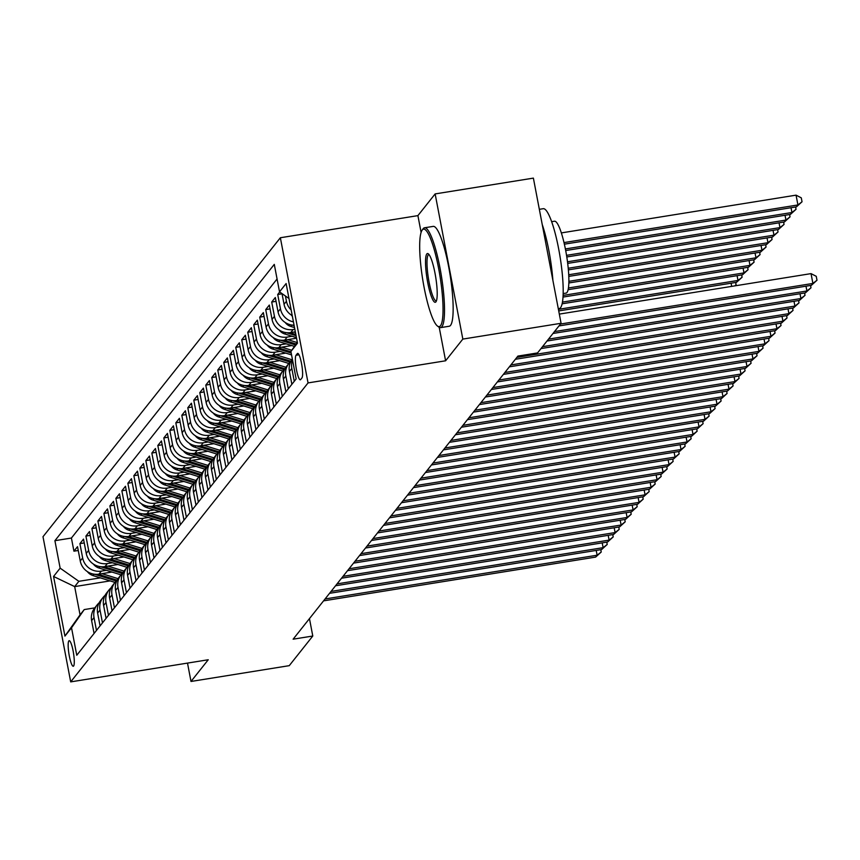 <?xml version="1.0" encoding="UTF-8"?>
<svg xmlns="http://www.w3.org/2000/svg" width="860" height="860" viewBox="0 0 860 860"><rect width="100%" height="100%" fill="white"/><g stroke="black" fill="none" stroke-linecap="round" stroke-linejoin="round"><path stroke-width="1.29" d="M73.616 666.038A12.943 2.311 -99.1 0 0 73.326 652.084A12.943 2.311 -99.1 0 0 69.165 640.7A12.943 2.311 -99.1 0 0 68.821 640.926A12.943 2.311 -99.1 0 0 69.112 654.868A12.943 2.311 -99.1 0 0 73.272 666.253A12.943 2.311 -99.1 0 0 73.616 666.038M280.36 237.747L43 536.715L70.692 681.883L308.052 382.915L280.36 237.747L417.906 215.624L421.099 232.372M439.213 327.316L445.598 360.791L462.831 339.087L435.138 193.919L417.906 215.624M435.138 193.919L533.383 178.117L561.075 323.285L462.831 339.087M279.715 291.97L277.715 294.496L282.037 293.798M294.066 325.198A16.179 15.716 38.4 0 1 278.049 311.836L275.318 297.517L271.717 302.043L276.049 301.344M295.324 331.82L290.766 332.551A16.179 15.716 38.4 0 1 272.05 319.382L269.32 305.063L265.729 309.589L270.051 308.901M296.55 338.206L284.778 340.098A16.179 15.716 38.4 0 1 266.062 326.929L263.332 312.61L259.731 317.146L264.063 316.448M291.744 345.559L278.78 347.644A16.179 15.716 38.4 0 1 260.064 334.486L257.333 320.156L253.743 324.693L258.065 323.994M285.756 353.116L272.781 355.202A16.179 15.716 38.4 0 1 254.076 342.033L251.346 327.714L247.744 332.239L252.077 331.541M279.758 360.662L266.793 362.748A16.179 15.716 38.4 0 1 248.078 349.579L245.347 335.26L241.746 339.786L246.078 339.098M273.77 368.209L260.795 370.294A16.179 15.716 38.4 0 1 242.09 357.126L239.349 342.807L235.758 347.343L240.08 346.644M267.772 375.755L254.807 377.841A16.179 15.716 38.4 0 1 236.091 364.683L233.361 350.364L229.76 354.89L234.092 354.191M261.784 383.313L248.809 385.398A16.179 15.716 38.4 0 1 230.093 372.229L227.362 357.91L223.772 362.436L228.094 361.738M255.785 390.859L242.821 392.945A16.179 15.716 38.4 0 1 224.105 379.776L221.375 365.457L217.774 369.993L222.106 369.295M249.787 398.406L236.822 400.491A16.179 15.716 38.4 0 1 218.107 387.333L215.376 373.004L211.786 377.54L216.107 376.841M243.799 405.963L230.824 408.048A16.179 15.716 38.4 0 1 212.119 394.88L209.388 380.561L205.787 385.087L210.119 384.388M237.801 413.51L224.836 415.595A16.179 15.716 38.4 0 1 206.12 402.426L203.39 388.107L199.789 392.633L204.121 391.945M231.813 421.056L218.838 423.142A16.179 15.716 38.4 0 1 200.133 409.973L197.392 395.654L193.801 400.19L198.123 399.491M225.814 428.602L212.85 430.688A16.179 15.716 38.4 0 1 194.134 417.53L191.404 403.211L187.802 407.737L192.135 407.038M219.827 436.16L206.851 438.245A16.179 15.716 38.4 0 1 188.136 425.077L185.405 410.757L181.815 415.283L186.136 414.584M213.828 443.706L200.864 445.792A16.179 15.716 38.4 0 1 182.148 432.623L179.417 418.304L175.816 422.84L180.149 422.142M207.83 451.253L194.865 453.338A16.179 15.716 38.4 0 1 176.15 440.18L173.419 425.85L169.828 430.387L174.15 429.688M201.842 458.81L188.867 460.895A16.179 15.716 38.4 0 1 170.162 447.727L167.431 433.408L163.83 437.933L168.162 437.235M195.844 466.356L182.879 468.442A16.179 15.716 38.4 0 1 164.163 455.273L161.433 440.954L157.831 445.48L162.164 444.792M189.856 473.903L176.88 475.988A16.179 15.716 38.4 0 1 158.175 462.82L155.434 448.501L151.844 453.037L156.165 452.338M183.857 481.45L170.893 483.535A16.179 15.716 38.4 0 1 152.177 470.377L149.447 456.058L145.845 460.584L150.177 459.885M177.869 489.007L164.894 491.092A16.179 15.716 38.4 0 1 146.178 477.923L143.448 463.604L139.857 468.13L144.179 467.431M171.871 496.553L158.906 498.639A16.179 15.716 38.4 0 1 140.191 485.47L137.46 471.151L133.859 475.677L138.191 474.989M165.873 504.1L152.908 506.185A16.179 15.716 38.4 0 1 134.192 493.027L131.462 478.697L127.871 483.234L132.193 482.535M159.885 511.657L146.92 513.742A16.179 15.716 38.4 0 1 128.204 500.574L125.474 486.255L121.873 490.781L126.205 490.082M153.886 519.203L140.922 521.289A16.179 15.716 38.4 0 1 122.206 508.12L119.475 493.801L115.885 498.327L120.206 497.639M147.899 526.75L134.923 528.836A16.179 15.716 38.4 0 1 116.218 515.667L113.477 501.348L109.886 505.884L114.219 505.185M141.9 534.296L128.935 536.382A16.179 15.716 38.4 0 1 110.22 523.224L107.489 508.905L103.888 513.431L108.22 512.732M135.912 541.854L122.937 543.939A16.179 15.716 38.4 0 1 104.221 530.77L101.491 516.452L97.9 520.977L102.222 520.279M129.914 549.4L116.949 551.486A16.179 15.716 38.4 0 1 98.233 538.317L95.503 523.998L91.902 528.524L96.234 527.836M123.915 556.947L110.951 559.032A16.179 15.716 38.4 0 1 92.235 545.874L89.505 531.544L85.914 536.081L90.235 535.382M117.927 564.504L104.963 566.589A16.179 15.716 38.4 0 1 86.247 553.421L83.517 539.102L79.915 543.627L84.248 542.929M561.075 323.285L537.554 352.923L517.903 356.083L293.131 639.184L312.782 636.024L309.46 618.62M297.323 353.6L296.012 355.266A12.545 2.236 -99.1 0 0 296.291 368.779A12.545 2.236 -99.1 0 0 300.323 379.808A12.545 2.236 -99.1 0 0 300.645 379.593L301.967 377.927A12.545 2.236 -99.1 0 0 301.688 364.414A12.545 2.236 -99.1 0 0 297.657 353.385A12.545 2.236 -99.1 0 0 297.323 353.6L298.033 353.492M110.123 580.898L74.669 586.606L80.055 614.857L84.248 609.568L71.531 627.789L76.766 655.255L296.141 378.938L290.906 351.482L297.323 342.28M71.531 627.789L64.93 636.099L53.556 576.458L60.146 568.148L54.911 540.693L274.286 264.375L279.521 291.841L286.122 283.531L297.495 343.172L290.906 351.482M106.35 570.309L101.362 571.115A16.179 15.716 -141.6 0 1 82.646 557.946L79.915 543.627M111.929 572.05L98.965 574.136L101.362 571.115M112.348 562.762L107.36 563.569A16.179 15.716 -141.6 0 1 88.644 550.4L85.914 536.081M118.336 555.216L113.348 556.011A16.179 15.716 -141.6 0 1 94.632 542.854L91.902 528.524M124.334 547.659L119.346 548.465A16.179 15.716 -141.6 0 1 100.631 535.296L97.9 520.977M130.322 540.112L125.334 540.918A16.179 15.716 -141.6 0 1 106.618 527.75L103.888 513.431M136.321 532.566L131.333 533.372A16.179 15.716 -141.6 0 1 112.617 520.203L109.886 505.884M142.319 525.019L137.32 525.815A16.179 15.716 -141.6 0 1 118.615 512.657L115.885 498.327M148.307 517.462L143.319 518.268A16.179 15.716 -141.6 0 1 124.603 505.099L121.873 490.781M154.305 509.915L149.317 510.722A16.179 15.716 -141.6 0 1 130.602 497.553L127.871 483.234M160.293 502.369L155.305 503.164A16.179 15.716 -141.6 0 1 136.589 490.006L133.859 475.677M166.292 494.812L161.304 495.618A16.179 15.716 -141.6 0 1 142.588 482.449L139.857 468.13M172.279 487.265L167.291 488.071A16.179 15.716 -141.6 0 1 148.576 474.903L145.845 460.584M178.278 479.719L173.29 480.525A16.179 15.716 -141.6 0 1 154.574 467.356L151.844 453.037M184.276 472.172L179.278 472.968A16.179 15.716 -141.6 0 1 160.573 459.81L157.831 445.48M190.264 464.615L185.276 465.421A16.179 15.716 -141.6 0 1 166.56 452.252L163.83 437.933M196.263 457.068L191.275 457.875A16.179 15.716 -141.6 0 1 172.559 444.706L169.828 430.387M202.25 449.522L197.262 450.317A16.179 15.716 -141.6 0 1 178.547 437.16L175.816 422.84M208.249 441.965L203.261 442.771A16.179 15.716 -141.6 0 1 184.545 429.602L181.815 415.283M214.237 434.418L209.249 435.224A16.179 15.716 -141.6 0 1 190.533 422.056L187.802 407.737M220.235 426.872L215.247 427.678A16.179 15.716 -141.6 0 1 196.531 414.509L193.801 400.19M226.234 419.325L221.235 420.121A16.179 15.716 -141.6 0 1 202.53 406.963L199.789 392.633M232.221 411.768L227.233 412.574A16.179 15.716 -141.6 0 1 208.518 399.406L205.787 385.087M238.22 404.221L233.232 405.028A16.179 15.716 -141.6 0 1 214.516 391.859L211.786 377.54M244.208 396.675L239.22 397.471A16.179 15.716 -141.6 0 1 220.504 384.312L217.774 369.993M250.206 389.118L245.218 389.924A16.179 15.716 -141.6 0 1 226.502 376.755L223.772 362.436M256.194 381.571L251.206 382.377A16.179 15.716 -141.6 0 1 232.49 369.209L229.76 354.89M262.192 374.025L257.204 374.831A16.179 15.716 -141.6 0 1 238.489 361.662L235.758 347.343M268.191 366.478L263.192 367.274A16.179 15.716 -141.6 0 1 244.487 354.116L241.746 339.786M274.179 358.921L269.191 359.727A16.179 15.716 -141.6 0 1 250.475 346.558L247.744 332.239M280.177 351.375L275.178 352.181A16.179 15.716 -141.6 0 1 256.474 339.012L253.743 324.693M286.165 343.828L281.177 344.623A16.179 15.716 -141.6 0 1 262.461 331.465L259.731 317.146M292.163 336.271L287.175 337.077A16.179 15.716 -141.6 0 1 268.46 323.908L265.729 309.589M294.84 329.262L293.163 329.531A16.179 15.716 -141.6 0 1 274.447 316.362L271.717 302.043M277.07 278.995L71.412 538.038L73.928 551.174L78.249 550.486M98.965 574.136A16.179 15.716 38.4 0 1 80.249 560.967L77.518 546.648L73.928 551.174M293.432 321.866A16.179 15.716 -141.6 0 1 280.446 308.815L277.715 294.496M282.005 293.583L284.047 304.289A16.179 15.716 38.4 0 0 292.228 315.566M291.164 309.965A16.179 15.716 -141.6 0 1 286.444 301.269L285.434 296.001M294.27 381.292L291.819 368.456A16.179 15.716 -141.6 0 1 292.529 360.007M292.346 359.05A16.179 15.716 38.4 0 0 289.422 371.466L291.873 384.312M288.283 388.849L285.832 376.003A16.179 15.716 -141.6 0 1 290.895 361.318M288.874 363.414L286.477 366.435A16.179 15.716 38.4 0 0 283.435 379.023L285.885 391.859M282.284 396.395L279.833 383.549A16.179 15.716 -141.6 0 1 284.896 368.865M282.886 370.961L280.489 373.982A16.179 15.716 38.4 0 0 277.436 386.57L279.887 399.416M276.286 403.942L273.846 391.096A16.179 15.716 -141.6 0 1 278.898 376.422M276.888 378.507L274.49 381.528A16.179 15.716 38.4 0 0 271.448 394.116L273.888 406.963M270.298 411.488L267.847 398.653A16.179 15.716 -141.6 0 1 272.91 383.969M270.889 386.065L268.492 389.075A16.179 15.716 38.4 0 0 265.45 401.674L267.901 414.509M264.3 419.046L261.849 406.2A16.179 15.716 -141.6 0 1 266.912 391.515M264.901 393.611L262.504 396.632A16.179 15.716 38.4 0 0 259.451 409.22L261.902 422.066M258.312 426.592L255.861 413.746A16.179 15.716 -141.6 0 1 260.924 399.062M258.903 401.158L256.506 404.178A16.179 15.716 38.4 0 0 253.463 416.767L255.915 429.613M252.313 434.139L249.862 421.303A16.179 15.716 -141.6 0 1 254.925 406.619M252.915 408.704L250.518 411.725A16.179 15.716 38.4 0 0 247.465 424.313L249.916 437.16M246.325 441.696L243.875 428.85A16.179 15.716 -141.6 0 1 248.938 414.165M246.917 416.262L244.519 419.282A16.179 15.716 38.4 0 0 241.477 431.87L243.928 444.706M240.327 449.242L237.876 436.396A16.179 15.716 -141.6 0 1 242.939 421.712M240.929 423.808L238.532 426.829A16.179 15.716 38.4 0 0 235.479 439.417L237.93 452.263M234.328 456.789L231.888 443.943A16.179 15.716 -141.6 0 1 236.941 429.269M234.93 431.354L232.533 434.375A16.179 15.716 38.4 0 0 229.491 446.963L231.931 459.81M228.341 464.335L225.89 451.5A16.179 15.716 -141.6 0 1 230.953 436.815M228.932 438.912L226.535 441.922A16.179 15.716 38.4 0 0 223.493 454.521L225.944 467.356M222.342 471.893L219.891 459.046A16.179 15.716 -141.6 0 1 224.954 444.362M222.944 446.458L220.547 449.479A16.179 15.716 38.4 0 0 217.494 462.067L219.945 474.913M216.354 479.439L213.903 466.593A16.179 15.716 -141.6 0 1 218.967 451.909M216.946 454.005L214.549 457.025A16.179 15.716 38.4 0 0 211.506 469.614L213.957 482.46M210.356 486.986L207.905 474.15A16.179 15.716 -141.6 0 1 212.968 459.466M210.958 461.551L208.561 464.572A16.179 15.716 38.4 0 0 205.508 477.16L207.959 490.006M204.368 494.543L201.917 481.697A16.179 15.716 -141.6 0 1 206.98 467.012M204.959 469.108L202.562 472.129A16.179 15.716 38.4 0 0 199.52 484.717L201.971 497.553M198.37 502.089L195.919 489.243A16.179 15.716 -141.6 0 1 200.982 474.559M198.972 476.655L196.575 479.676A16.179 15.716 38.4 0 0 193.522 492.264L195.972 505.11M192.371 509.636L189.931 496.79A16.179 15.716 -141.6 0 1 194.983 482.116M192.973 484.202L190.576 487.222A16.179 15.716 38.4 0 0 187.534 499.81L189.974 512.657M186.383 517.183L183.932 504.347A16.179 15.716 -141.6 0 1 188.996 489.662M186.975 491.759L184.577 494.769A16.179 15.716 38.4 0 0 181.535 507.368L183.986 520.203M180.385 524.74L177.934 511.893A16.179 15.716 -141.6 0 1 182.997 497.209M180.987 499.305L178.59 502.326A16.179 15.716 38.4 0 0 175.537 514.914L177.988 527.76M174.397 532.286L171.946 519.44A16.179 15.716 -141.6 0 1 177.01 504.755M174.988 506.852L172.591 509.873A16.179 15.716 38.4 0 0 169.549 522.461L172 535.307M168.399 539.833L165.948 526.986A16.179 15.716 -141.6 0 1 171.011 512.313M169.001 514.398L166.603 517.419A16.179 15.716 38.4 0 0 163.55 530.007L166.001 542.854M162.411 547.379L159.96 534.544A16.179 15.716 -141.6 0 1 165.023 519.859M163.002 521.956L160.605 524.976A16.179 15.716 38.4 0 0 157.563 537.564L160.014 550.4M156.412 554.937L153.962 542.09A16.179 15.716 -141.6 0 1 159.025 527.406M157.014 529.502L154.617 532.523A16.179 15.716 38.4 0 0 151.564 545.111L154.015 557.957M150.425 562.483L147.974 549.637A16.179 15.716 -141.6 0 1 153.026 534.963M151.016 537.048L148.619 540.069A16.179 15.716 38.4 0 0 145.576 552.658L148.017 565.504M144.426 570.029L141.975 557.194A16.179 15.716 -141.6 0 1 147.038 542.51M145.018 544.606L142.62 547.616A16.179 15.716 38.4 0 0 139.578 560.215L142.029 573.05M138.428 577.587L135.977 564.74A16.179 15.716 -141.6 0 1 141.04 550.056M139.03 552.152L136.632 555.173A16.179 15.716 38.4 0 0 133.579 567.761L136.03 580.607M132.44 585.133L129.989 572.287A16.179 15.716 -141.6 0 1 135.052 557.603M133.031 559.699L130.634 562.72A16.179 15.716 38.4 0 0 127.592 575.308L130.043 588.154M126.442 592.68L123.99 579.833A16.179 15.716 -141.6 0 1 129.054 565.16M127.044 567.245L124.646 570.266A16.179 15.716 38.4 0 0 121.593 582.854L124.044 595.7M120.454 600.226L118.003 587.391A16.179 15.716 -141.6 0 1 123.066 572.706M121.045 574.803L118.648 577.823A16.179 15.716 38.4 0 0 115.606 590.412L118.056 603.247M114.455 607.784L112.004 594.937A16.179 15.716 -141.6 0 1 117.067 580.253M115.057 582.349L112.66 585.37A16.179 15.716 38.4 0 0 109.607 597.958L112.058 610.804M108.468 615.33L106.016 602.484A16.179 15.716 -141.6 0 1 111.069 587.81M109.059 589.895L106.661 592.916A16.179 15.716 38.4 0 0 103.619 605.505L106.07 618.351M102.469 622.876L100.018 610.041A16.179 15.716 -141.6 0 1 105.081 595.356M103.071 597.442L100.663 600.463A16.179 15.716 38.4 0 0 97.621 613.062L100.072 625.897M96.47 630.434L94.019 617.587A16.179 15.716 -141.6 0 1 99.083 602.903M97.072 604.999L94.675 608.02A16.179 15.716 38.4 0 0 91.622 620.608L94.073 633.454M84.248 609.568L94.794 607.87M187.501 663.092L191.006 681.464L289.25 665.662L312.782 636.024M191.006 681.464L208.238 659.76L70.692 681.883M445.598 360.791L308.052 382.915M100.362 577.866L78.862 581.317L74.669 586.606L53.556 576.458M288.971 298.485L279.521 291.841M71.412 538.038L54.911 540.693M60.146 568.148L78.862 581.317M64.93 636.099L80.055 614.857M560.483 324.026L812.904 283.435L811.399 285.316L558.989 325.918M559.322 314.104L811.034 273.62L812.904 283.435L817 280.231L811.399 285.316M811.034 273.62L816.247 276.307L817 280.231M564.375 244.175L796.435 206.851L797.929 204.959L796.059 195.155L561.343 232.909M796.059 195.155L801.284 197.843L802.036 201.767L797.929 204.959L563.999 242.584M802.036 201.767L796.435 206.851M440.492 325.768A49.353 8.793 -99.1 0 0 438.675 268.685A49.353 8.793 -99.1 0 0 422.238 230.028A49.353 8.793 -99.1 0 0 422.088 230.233A49.353 8.793 -99.1 0 0 422.679 279.296A49.353 8.793 -99.1 0 0 437.503 326.069A49.353 8.793 -99.1 0 0 440.492 325.768M422.883 229.104A50.568 9.008 80.9 0 1 423.034 228.878A50.568 9.008 80.9 0 1 423.185 228.663A50.568 9.008 80.9 0 1 424.517 227.792A50.568 9.008 80.9 0 1 440.771 272.255A50.568 9.008 80.9 0 1 441.9 326.757A50.568 9.008 80.9 0 1 440.578 327.638A50.568 9.008 80.9 0 1 438.826 327.069L437.503 326.069M435.934 301.838A24.671 4.397 80.9 0 1 427.71 282.51A24.671 4.397 80.9 0 1 426.796 253.969A24.671 4.397 80.9 0 1 428.301 253.818A24.671 4.397 80.9 0 1 435.708 277.2A24.671 4.397 80.9 0 1 436.009 301.731A24.671 4.397 80.9 0 1 435.934 301.838M429 254.538A23.467 4.182 -99.1 0 0 428.817 254.549A23.467 4.182 -99.1 0 0 428.205 254.958A23.467 4.182 -99.1 0 0 428.731 280.242A23.467 4.182 -99.1 0 0 436.267 300.871A23.467 4.182 -99.1 0 0 436.439 300.828M539.338 209.324L543.197 208.7A50.568 9.008 80.9 0 1 559.451 253.173A50.568 9.008 80.9 0 1 560.58 307.665A50.568 9.008 80.9 0 1 559.258 308.546L558.291 308.697M542.23 224.514A50.568 9.008 80.9 0 1 552.894 280.371M551.625 221.686L554.485 221.224A36.41 6.493 80.9 0 1 566.181 253.238A36.41 6.493 80.9 0 1 566.998 292.475A36.41 6.493 80.9 0 1 566.052 293.11L563.182 293.572M424.517 227.792L433.16 226.395A50.568 9.008 80.9 0 1 449.414 270.868A50.568 9.008 80.9 0 1 450.543 325.36A50.568 9.008 80.9 0 1 449.221 326.241L440.578 327.638M554.496 331.584L806.906 290.981L805.412 292.862L552.991 333.465M810.561 285.456L811.001 287.777L806.906 290.981L805.992 286.187M811.001 287.777L805.412 292.862M548.497 339.13L800.918 298.527L799.413 300.419L547.003 341.012M804.573 293.002L805.014 295.335L800.918 298.527L800.004 293.733M805.014 295.335L799.413 300.419M542.51 346.677L794.919 306.074L793.425 307.966L541.005 348.569M798.574 300.548L799.015 302.881L794.919 306.074L794.006 301.29M799.015 302.881L793.425 307.966M516.86 357.384L788.932 313.631L787.427 315.512L515.366 359.276M792.576 308.106L793.028 310.428L788.932 313.631L788.007 308.837M793.028 310.428L787.427 315.512M565.697 250.55L790.437 214.398L791.942 212.506L565.385 248.948M795.597 206.98L796.038 209.313L790.437 214.398M796.038 209.313L791.942 212.506L791.028 207.722M291.196 314.932A10.718 10.406 38.4 0 0 292.357 316.265M566.804 256.957L784.449 221.945L785.943 220.063L566.546 255.345M789.598 214.527L790.039 216.86L784.449 221.945M790.039 216.86L785.943 220.063L785.029 215.269M285.197 322.478A10.718 10.406 38.4 0 0 290.755 326.424L294.518 327.596M292.153 325.069L294.163 325.693M567.707 263.397L778.45 229.491L779.955 227.61L567.503 261.784M783.611 222.084L784.051 224.406L778.45 229.491M784.051 224.406L779.955 227.61L779.042 222.815M279.21 330.036A10.718 10.406 38.4 0 0 284.767 333.97L296.431 337.604M293.765 332.067L295.474 332.605M286.154 332.616L296.066 335.701M295.84 334.497L289.927 332.659M568.385 269.868L772.463 237.048L773.957 235.156L568.245 268.245M777.612 229.631L778.053 231.963L772.463 237.048M778.053 231.963L773.957 235.156L773.043 230.362M510.872 364.941L782.933 321.178L781.439 323.07L509.367 366.822M786.588 315.652L787.029 317.985L782.933 321.178L782.019 316.383M787.029 317.985L781.439 323.07M273.211 337.582A10.718 10.406 38.4 0 0 278.769 341.527L294.442 346.397M287.767 339.614L297.141 342.538M280.156 340.162L295.474 344.935M296.119 344L283.929 340.216M568.815 276.382L766.464 244.595L767.958 242.703L568.729 274.748M771.613 237.177L772.065 239.51L766.464 244.595M772.065 239.51L767.958 242.703L767.045 237.919M504.874 372.488L776.935 328.724L775.441 330.616L503.379 374.379M780.59 323.199L781.041 325.531L776.935 328.724L776.021 323.94M781.041 325.531L775.441 330.616M267.213 345.129A10.718 10.406 38.4 0 0 272.771 349.074L291.562 354.922M281.779 347.171L291.744 350.267M274.168 347.719L291.196 353.019M290.97 351.815L277.941 347.762M568.858 282.962L760.476 252.141L761.971 250.26L568.89 281.317M765.626 244.734L766.067 247.056L760.476 252.141M766.067 247.056L761.971 250.26L761.057 245.465M498.886 380.034L770.947 336.281L769.442 338.163L497.381 381.926M774.602 330.745L775.043 333.078L770.947 336.281L770.033 331.487M775.043 333.078L769.442 338.163M261.225 352.686A10.718 10.406 38.4 0 0 266.783 356.62L288.82 363.479M275.781 354.718L291.852 359.716M268.169 355.266L290.067 362.082M290.938 361.221L271.943 355.309M568.137 289.669L754.478 259.699L755.972 257.806L568.449 287.971M759.627 252.281L760.079 254.614L754.478 259.699M760.079 254.614L755.972 257.806L755.058 253.012M492.887 387.591L764.948 343.828L763.454 345.709L491.393 389.472M768.603 338.302L769.044 340.625L764.948 343.828L764.035 339.034M769.044 340.625L763.454 345.709M255.226 360.233A10.718 10.406 38.4 0 0 260.784 364.167L282.822 371.025M269.793 362.264L285.864 367.263M262.182 362.812L284.069 369.628M284.95 368.768L265.955 362.856M563.031 297.076L748.479 267.245L749.984 265.353L563.128 295.41M753.639 259.827L754.08 262.16L748.479 267.245M754.08 262.16L749.984 265.353L749.071 260.569M486.889 395.138L758.961 351.375L757.456 353.267L485.395 397.019M762.616 345.849L763.057 348.182L758.961 351.375L758.047 346.58M763.057 348.182L757.456 353.267M249.239 367.779A10.718 10.406 38.4 0 0 254.797 371.724L276.834 378.583M263.794 369.811L279.865 374.82M256.183 370.37L278.081 377.175M278.952 376.325L259.957 370.413M562.15 303.795L742.492 274.791L743.986 272.91L562.483 302.096M747.641 267.374L748.082 269.707L742.492 274.791M748.082 269.707L743.986 272.91L743.072 268.116M480.901 402.684L752.962 358.921L751.468 360.813L479.407 404.576M756.617 353.395L757.058 355.728L752.962 358.921L752.048 354.137M757.058 355.728L751.468 360.813M243.24 375.325A10.718 10.406 38.4 0 0 248.798 379.271L270.835 386.129M257.796 377.368L273.867 382.367M250.196 377.916L272.082 384.732M272.964 383.872L253.958 377.959M558.721 310.933L736.493 282.338L737.998 280.457L558.419 309.342M741.653 274.931L742.094 277.253L736.493 282.338M742.094 277.253L737.998 280.457L737.084 275.662M474.903 410.231L746.975 366.478L745.47 368.36L473.409 412.123M750.619 360.953L751.07 363.275L746.975 366.478L746.061 361.684M751.07 363.275L745.47 368.36M237.252 382.883A10.718 10.406 38.4 0 0 242.81 386.817L264.848 393.676M251.808 384.914L267.879 389.913M244.197 385.463L266.095 392.278M266.966 391.418L247.97 385.506M735.655 282.478L736.096 284.81L735.203 285.821M731.688 286.38L731.086 283.209M734.698 285.896L736.096 284.81M468.915 417.788L740.976 374.025L739.482 375.917L467.41 419.669M744.631 368.499L745.072 370.832L740.976 374.025L740.062 369.23M745.072 370.832L739.482 375.917M231.254 390.429A10.718 10.406 38.4 0 0 236.812 394.375L258.849 401.233M245.809 392.461L261.881 397.471M238.198 393.009L260.096 399.825M260.967 398.965L241.972 393.063M462.916 425.334L734.977 381.571L733.483 383.463L461.422 427.216M738.633 376.046L739.084 378.379L734.977 381.571L734.064 376.787M739.084 378.379L733.483 383.463M225.255 397.976A10.718 10.406 38.4 0 0 230.813 401.921L252.861 408.779M239.822 400.018L255.893 405.017M232.211 400.566L254.098 407.382M254.979 406.522L235.984 400.61M456.929 432.881L728.99 389.129L727.485 391.01L455.424 434.773M732.645 383.592L733.086 385.925L728.99 389.129L728.076 384.334M733.086 385.925L727.485 391.01M219.268 405.533A10.718 10.406 38.4 0 0 224.825 409.467L246.863 416.326M233.823 407.565L249.894 412.563M226.212 408.113L248.11 414.928M248.981 414.068L229.986 408.156M450.93 440.427L722.991 396.675L721.497 398.556L449.436 442.319M726.646 391.149L727.087 393.471L722.991 396.675L722.077 391.88M727.087 393.471L721.497 398.556M213.269 413.079A10.718 10.406 38.4 0 0 218.827 417.014L240.864 423.873M227.835 415.111L243.907 420.11M220.225 415.66L242.111 422.475M242.993 421.615L223.998 415.702M444.932 447.985L717.004 404.221L715.499 406.113L443.438 449.866M720.659 398.696L721.099 401.029L717.004 404.221L716.09 399.427M721.099 401.029L715.499 406.113M207.281 420.626A10.718 10.406 38.4 0 0 212.839 424.571L234.877 431.43M221.837 422.658L237.908 427.667M214.226 423.217L236.124 430.021M236.994 429.172L217.999 423.26M438.944 455.531L711.005 411.768L709.511 413.66L437.45 457.423M714.66 406.242L715.101 408.575L711.005 411.768L710.091 406.984M715.101 408.575L709.511 413.66M201.283 428.173A10.718 10.406 38.4 0 0 206.841 432.118L228.878 438.976M215.838 430.215L231.91 435.214M208.238 430.763L230.125 437.579M231.007 436.719L212.001 430.806M432.945 463.078L705.017 419.325L703.512 421.206L431.451 464.97M708.662 413.8L709.113 416.122L705.017 419.325L704.103 414.531M709.113 416.122L703.512 421.206M195.295 435.73A10.718 10.406 38.4 0 0 200.853 439.664L222.891 446.523M209.851 437.762L225.922 442.76M202.24 438.31L224.137 445.125M225.008 444.265L206.013 438.353M426.958 470.635L699.019 426.872L697.524 428.764L425.453 472.516M702.674 421.346L703.114 423.668L699.019 426.872L698.105 422.077M703.114 423.668L697.524 428.764M189.297 443.276A10.718 10.406 38.4 0 0 194.854 447.221L216.892 454.08M203.852 445.308L219.924 450.307M196.241 445.856L218.139 452.672M219.01 451.812L200.014 445.899M420.959 478.181L693.02 434.418L691.526 436.31L419.465 480.063M696.675 428.893L697.127 431.225L693.02 434.418L692.106 429.624M697.127 431.225L691.526 436.31M183.298 450.823A10.718 10.406 38.4 0 0 188.856 454.768L210.904 461.627M197.864 452.854L213.936 457.864M190.253 453.413L212.151 460.229M213.022 459.369L194.027 453.456M414.971 485.728L687.033 441.975L685.528 443.857L413.466 487.62M690.688 436.439L691.128 438.772L687.033 441.975L686.119 437.181M691.128 438.772L685.528 443.857M177.31 458.38A10.718 10.406 38.4 0 0 182.868 462.315L204.906 469.173M191.866 460.412L207.937 465.41M184.255 460.96L206.153 467.775M207.024 466.915L188.028 461.003M408.973 493.274L681.034 449.522L679.54 451.403L407.479 495.166M684.689 443.996L685.13 446.318L681.034 449.522L680.12 444.727M685.13 446.318L679.54 451.403M171.312 465.926A10.718 10.406 38.4 0 0 176.87 469.861L198.907 476.719M185.878 467.958L201.95 472.957M178.267 468.506L200.154 475.322M201.036 474.462L182.041 468.55M402.985 500.832L675.046 457.068L673.541 458.96L401.48 502.713M678.701 451.543L679.142 453.876L675.046 457.068L674.133 452.274M679.142 453.876L673.541 458.96M165.324 473.473A10.718 10.406 38.4 0 0 170.882 477.418L192.919 484.277M179.88 475.505L195.951 480.514M172.269 476.064L194.166 482.868M195.037 482.019L176.042 476.107M396.987 508.378L669.048 464.615L667.553 466.507L395.492 510.27M672.703 459.089L673.143 461.422L669.048 464.615L668.134 459.831M673.143 461.422L667.553 466.507M159.326 481.019A10.718 10.406 38.4 0 0 164.883 484.965L186.921 491.823M173.881 483.062L189.952 488.061M166.281 483.61L188.168 490.426M189.049 489.566L170.043 483.653M390.988 515.925L663.06 472.172L661.555 474.053L389.494 517.817M666.704 466.647L667.156 468.969L663.06 472.172L662.146 467.378M667.156 468.969L661.555 474.053M385 523.482L657.062 479.719L655.567 481.611L383.495 525.363M660.716 474.193L661.157 476.515L657.062 479.719L656.148 474.924M661.157 476.515L655.567 481.611M379.002 531.029L651.063 487.265L649.569 489.157L377.508 532.91M654.718 481.74L655.169 484.072L651.063 487.265L650.149 482.471M655.169 484.072L649.569 489.157M153.338 488.577A10.718 10.406 38.4 0 0 158.896 492.511L180.933 499.37M167.893 490.608L183.965 495.607M160.282 491.157L182.18 497.972M183.051 497.112L164.056 491.2M147.339 496.123A10.718 10.406 38.4 0 0 152.897 500.068L174.935 506.927M161.895 498.155L177.966 503.154M154.284 498.703L176.182 505.519M177.052 504.659L158.057 498.746M141.352 503.67A10.718 10.406 38.4 0 0 146.899 507.615L168.947 514.473M155.907 505.702L171.978 510.711M148.296 506.26L170.194 513.076M171.065 512.216L152.07 506.303M373.014 538.575L645.075 494.822L643.57 496.704L371.509 540.467M648.73 489.286L649.171 491.619L645.075 494.822L644.162 490.028M649.171 491.619L643.57 496.704M135.353 511.216A10.718 10.406 38.4 0 0 140.911 515.162L162.948 522.02M149.909 513.259L165.98 518.258M142.298 513.807L164.196 520.622M165.066 519.762L146.071 513.85M367.016 546.121L639.077 502.369L637.582 504.25L365.521 548.013M642.732 496.844L643.183 499.165L639.077 502.369L638.163 497.575M643.183 499.165L637.582 504.25M129.355 518.774A10.718 10.406 38.4 0 0 134.912 522.708L156.95 529.567M143.921 520.805L159.992 525.804M136.31 521.354L158.197 528.169M159.078 527.309L140.083 521.396M361.028 553.679L633.089 509.915L631.584 511.808L359.523 555.56M636.744 504.39L637.185 506.723L633.089 509.915L632.175 505.121M637.185 506.723L631.584 511.808M123.367 526.32A10.718 10.406 38.4 0 0 128.925 530.265L150.962 537.124M137.923 528.352L153.994 533.361M130.311 528.911L152.209 535.715M153.08 534.866L134.085 528.954M355.029 561.225L627.091 517.462L625.596 519.354L353.535 563.117M630.745 511.937L631.186 514.269L627.091 517.462L626.177 512.678M631.186 514.269L625.596 519.354M117.368 533.866A10.718 10.406 38.4 0 0 122.926 537.812L144.964 544.67M131.935 535.909L148.006 540.908M124.324 536.457L146.211 543.273M147.092 542.413L128.086 536.5M349.031 568.772L621.103 525.019L619.598 526.9L347.537 570.664M624.747 519.494L625.198 521.816L621.103 525.019L620.189 520.225M625.198 521.816L619.598 526.9M111.381 541.424A10.718 10.406 38.4 0 0 116.938 545.358L138.976 552.217M125.936 543.456L142.007 548.454M118.325 544.004L140.223 550.819M141.094 549.959L122.098 544.047M343.043 576.329L615.104 532.566L613.61 534.458L341.538 578.21M618.759 527.04L619.2 529.362L615.104 532.566L614.191 527.771M619.2 529.362L613.61 534.458M105.382 548.97A10.718 10.406 38.4 0 0 110.94 552.905L132.977 559.774M119.938 551.002L136.009 556.001M112.337 551.55L134.225 558.366M135.095 557.506L116.1 551.593M337.045 583.875L609.106 540.112L607.611 542.004L335.55 585.757M612.761 534.587L613.212 536.919L609.106 540.112L608.192 535.318M613.212 536.919L607.611 542.004M99.394 556.517A10.718 10.406 38.4 0 0 104.952 560.462L126.99 567.321M113.95 558.548L130.021 563.558M106.339 559.107L128.237 565.912M129.107 565.063L110.112 559.15M331.057 591.422L603.118 547.669L601.624 549.551L329.552 593.314M606.773 542.133L607.214 544.466L603.118 547.669L602.204 542.875M607.214 544.466L601.624 549.551M93.396 564.063A10.718 10.406 38.4 0 0 98.954 568.009L120.991 574.867M107.951 566.106L124.023 571.104M100.341 566.654L122.238 573.47M123.109 572.609L104.114 566.697M325.058 598.968L597.12 555.216L595.625 557.097L323.564 600.861M600.774 549.69L601.226 552.012L597.12 555.216L596.206 550.421M601.226 552.012L595.625 557.097M87.397 571.62A10.718 10.406 38.4 0 0 92.955 575.555L115.004 582.413M101.964 573.652L118.035 578.651M94.353 574.2L116.24 581.016M117.121 580.156L98.126 574.243M104.963 566.589L107.36 563.569M110.951 559.032L113.348 556.011M116.949 551.486L119.346 548.465M122.937 543.939L125.334 540.918M128.935 536.382L131.333 533.372M134.923 528.836L137.32 525.815M140.922 521.289L143.319 518.268M146.92 513.742L149.317 510.722M152.908 506.185L155.305 503.164M158.906 498.639L161.304 495.618M164.894 491.092L167.291 488.071M170.893 483.535L173.29 480.525M176.88 475.988L179.278 472.968M182.879 468.442L185.276 465.421M188.867 460.895L191.275 457.875M194.865 453.338L197.262 450.317M200.864 445.792L203.261 442.771M206.851 438.245L209.249 435.224M212.85 430.688L215.247 427.678M218.838 423.142L221.235 420.121M224.836 415.595L227.233 412.574M230.824 408.048L233.232 405.028M236.822 400.491L239.22 397.471M242.821 392.945L245.218 389.924M248.809 385.398L251.206 382.377M254.807 377.841L257.204 374.831M260.795 370.294L263.192 367.274M266.793 362.748L269.191 359.727M272.781 355.202L275.178 352.181M278.78 347.644L281.177 344.623M284.778 340.098L287.175 337.077M290.766 332.551L293.163 329.531M80.249 560.967L82.646 557.946M86.247 553.421L88.644 550.4M92.235 545.874L94.632 542.854M98.233 538.317L100.631 535.296M104.221 530.77L106.618 527.75M110.22 523.224L112.617 520.203M116.218 515.667L118.615 512.657M122.206 508.12L124.603 505.099M128.204 500.574L130.602 497.553M134.192 493.027L136.589 490.006M140.191 485.47L142.588 482.449M146.178 477.923L148.576 474.903M152.177 470.377L154.574 467.356M158.175 462.82L160.573 459.81M164.163 455.273L166.56 452.252M170.162 447.727L172.559 444.706M176.15 440.18L178.547 437.16M182.148 432.623L184.545 429.602M188.136 425.077L190.533 422.056M194.134 417.53L196.531 414.509M200.133 409.973L202.53 406.963M206.12 402.426L208.518 399.406M212.119 394.88L214.516 391.859M218.107 387.333L220.504 384.312M224.105 379.776L226.502 376.755M230.093 372.229L232.49 369.209M236.091 364.683L238.489 361.662M242.09 357.126L244.487 354.116M248.078 349.579L250.475 346.558M254.076 342.033L256.474 339.012M260.064 334.486L262.461 331.465M266.062 326.929L268.46 323.908M272.05 319.382L274.447 316.362M278.049 311.836L280.446 308.815M284.047 304.289L286.444 301.269M289.422 371.466L291.819 368.456M283.435 379.023L285.832 376.003M277.436 386.57L279.833 383.549M271.448 394.116L273.846 391.096M265.45 401.674L267.847 398.653M259.451 409.22L261.849 406.2M253.463 416.767L255.861 413.746M247.465 424.313L249.862 421.303M241.477 431.87L243.875 428.85M235.479 439.417L237.876 436.396M229.491 446.963L231.888 443.943M223.493 454.521L225.89 451.5M217.494 462.067L219.891 459.046M211.506 469.614L213.903 466.593M205.508 477.16L207.905 474.15M199.52 484.717L201.917 481.697M193.522 492.264L195.919 489.243M187.534 499.81L189.931 496.79M181.535 507.368L183.932 504.347M175.537 514.914L177.934 511.893M169.549 522.461L171.946 519.44M163.55 530.007L165.948 526.986M157.563 537.564L159.96 534.544M151.564 545.111L153.962 542.09M145.576 552.658L147.974 549.637M139.578 560.215L141.975 557.194M133.579 567.761L135.977 564.74M127.592 575.308L129.989 572.287M121.593 582.854L123.99 579.833M115.606 590.412L118.003 587.391M109.607 597.958L112.004 594.937M103.619 605.505L106.016 602.484M97.621 613.062L100.018 610.041M91.622 620.608L94.019 617.587M298.99 354.782L296.012 355.266M291.863 325.026L290.755 326.424M285.875 332.583L284.767 333.97M279.876 340.13L278.769 341.527M273.878 347.676L272.771 349.074M267.89 355.223L266.783 356.62M261.892 362.78L260.784 364.167M255.904 370.327L254.797 371.724M249.905 377.873L248.798 379.271M243.917 385.42L242.81 386.817M237.919 392.977L236.812 394.375M231.921 400.523L230.813 401.921M225.933 408.07L224.825 409.467M219.934 415.627L218.827 417.014M213.947 423.174L212.839 424.571M207.948 430.72L206.841 432.118M201.96 438.267L200.853 439.664M195.962 445.824L194.854 447.221M189.963 453.37L188.856 454.768M183.975 460.917L182.868 462.315M177.977 468.474L176.87 469.861M171.989 476.021L170.882 477.418M165.991 483.567L164.883 484.965M160.003 491.114L158.896 492.511M154.004 498.671L152.897 500.068M148.017 506.217L146.899 507.615M142.018 513.764L140.911 515.162M136.02 521.321L134.912 522.708M130.032 528.868L128.925 530.265M124.033 536.414L122.926 537.812M118.046 543.961L116.938 545.358M112.047 551.518L110.94 552.905M106.059 559.064L104.952 560.462M100.061 566.611L98.954 568.009M94.062 574.168L92.955 575.555M422.088 230.233L423.034 228.878"/></g></svg>
